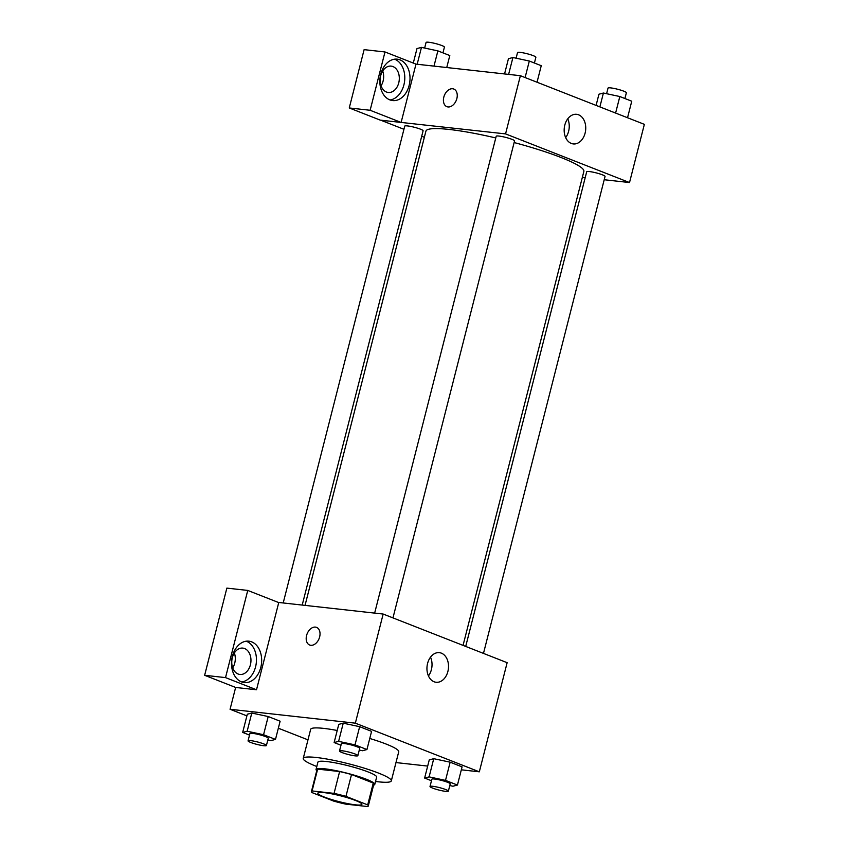 <?xml version="1.0" encoding="UTF-8"?>
<svg xmlns="http://www.w3.org/2000/svg" width="849" height="849" viewBox="0 0 849 849"><rect width="100%" height="100%" fill="white"/><g stroke="black" fill="none" stroke-linecap="round" stroke-linejoin="round"><path stroke-width="1.27" d="M355.36 804.82A22.721 3.003 14.3 0 1 331.036 799.376A22.721 3.003 14.3 0 1 317.844 793.136A22.721 3.003 14.3 0 1 340.608 795.831A22.721 3.003 14.3 0 1 361.876 804.353A22.721 3.003 14.3 0 1 355.36 804.82M367.702 804.894L345.957 796.362A29.322 3.884 14.3 0 0 334.06 793.38L312.082 790.939A29.322 3.884 14.3 0 0 311.445 791.501A29.322 3.884 14.3 0 0 312.029 792.595L333.763 801.127A29.322 3.884 14.3 0 0 345.66 804.109L367.638 806.55A29.322 3.884 14.3 0 0 368.275 805.988A29.322 3.884 14.3 0 0 367.702 804.894L373.263 783.065L351.518 774.532L345.957 796.362M311.445 791.501L317.006 769.672A29.322 3.884 14.3 0 1 317.653 769.12L312.082 790.939M351.518 774.532A29.322 3.884 14.3 0 0 339.621 771.55L317.653 769.12M373.263 783.065A29.322 3.884 14.3 0 1 373.847 784.168L368.275 805.988M373.592 785.134A30.299 4.012 -165.7 0 0 374.78 784.402A30.299 4.012 -165.7 0 0 346.413 773.036A30.299 4.012 -165.7 0 0 316.061 769.438A30.299 4.012 -165.7 0 0 316.762 770.648M316.061 769.438L317.919 762.158A30.299 4.012 14.3 0 1 348.27 765.756A30.299 4.012 14.3 0 1 376.638 777.132L374.78 784.402M339.621 771.55L334.06 793.38M316.815 766.509A45.443 6.017 14.3 0 1 303.242 758.422A45.443 6.017 14.3 0 1 348.759 763.813A45.443 6.017 14.3 0 1 391.315 780.868A45.443 6.017 14.3 0 1 378.272 781.802A45.443 6.017 14.3 0 1 375.534 781.473M303.242 758.422L310.66 729.323A45.443 6.017 14.3 0 1 337.212 730.48M369.761 738.481A45.443 6.017 14.3 0 1 398.733 751.768L391.315 780.868M461.325 769.82L479.324 771.815L355.349 723.168L230.068 709.276L246.889 715.877M278.345 728.219L307.975 739.85M395.984 762.572L427.684 766.085M267.838 739.914L271.011 740.593L275.49 739.405L280.128 721.215L268.199 716.535L251.792 713.043L247.314 714.221L242.676 732.411L249.521 735.096M359.286 750.049L362.47 750.728L366.938 749.55L371.575 731.36L359.647 726.68L343.24 723.178L338.772 724.367L334.135 742.546L340.98 745.231M449.79 785.558L452.963 786.238L457.441 785.06L462.079 766.87L450.15 762.19L433.743 758.688L429.265 759.876L424.627 778.055L431.472 780.74M319.638 636.92A9.466 6.442 111.4 0 1 309.652 645.017A9.466 6.442 111.4 0 1 307.115 633.842A9.466 6.442 111.4 0 1 316.571 627.39A9.466 6.442 111.4 0 1 319.638 636.92M256.515 689.77L225.526 677.608L247.749 590.426L278.737 602.588L256.515 689.77L235.64 687.457L230.068 709.276M479.324 771.815L507.14 662.687L383.164 614.05L355.349 723.168M383.164 614.05L278.313 602.419M316.571 627.39A9.466 6.442 -68.6 0 0 307.115 633.842A9.466 6.442 -68.6 0 0 309.652 645.017M241.477 681.874A20.832 15.006 -83.7 0 1 231.957 658.23A20.832 15.006 -83.7 0 1 248.874 641.165A20.832 15.006 -83.7 0 1 261.503 663.515A20.832 15.006 -83.7 0 1 244.289 682.564A20.832 15.006 -83.7 0 1 241.477 681.874M241.71 681.959A20.832 15.006 96.3 0 0 256.281 662.942A20.832 15.006 96.3 0 0 246.231 641.197M232.318 657.742A13.255 9.551 -83.7 0 1 242.825 648.105A13.255 9.551 -83.7 0 1 250.402 664.831A13.255 9.551 -83.7 0 1 239.896 674.456A13.255 9.551 -83.7 0 1 232.318 657.742M234.356 652.966A13.255 9.551 -83.7 0 1 234.738 663.09A13.255 9.551 -83.7 0 1 232.711 667.866M247.749 590.426L226.863 588.113L204.641 675.295L225.526 677.608M235.64 687.457L204.641 675.295M434.083 681.768A14.889 10.729 -83.7 0 1 427.27 664.873A14.889 10.729 -83.7 0 1 439.379 652.658A14.889 10.729 -83.7 0 1 448.399 668.651A14.889 10.729 -83.7 0 1 436.089 682.267A14.889 10.729 -83.7 0 1 434.083 681.768M428.448 675.942A14.889 10.729 96.3 0 0 430.528 657.168M305.046 605.379L425.922 131.149A81.493 10.782 14.3 0 1 495.774 137.941M514.144 142.547A81.493 10.782 14.3 0 1 583.868 171.402L463.055 645.389M483.474 653.401L605.05 176.443A9.466 1.252 -165.7 0 0 599.553 173.833A9.466 1.252 -165.7 0 0 589.418 171.562A9.466 1.252 -165.7 0 0 586.701 171.763L465.708 646.429M283.205 602.96L404.75 126.108A9.466 1.252 14.3 0 1 414.238 127.233A9.466 1.252 14.3 0 1 423.099 130.788L302.202 605.072M374.653 613.105L496.198 136.254A9.466 1.252 14.3 0 1 505.686 137.379A9.466 1.252 14.3 0 1 514.547 140.934L392.97 617.892M424.351 137.305L421.698 136.264M403.933 129.292L380.702 120.176M582.361 177.314L585.205 177.632M604.212 179.733L629.523 182.546L505.558 133.898L401.121 122.436L370.132 110.274L385 51.959L415.989 64.121L401.153 122.32M381.052 85.866A13.255 9.551 96.3 0 0 383.09 81.101A13.255 9.551 96.3 0 0 382.708 70.976M401.121 122.436L380.246 120.123L349.257 107.961L364.115 49.645L385 51.959M398.754 82.841A13.255 9.551 -83.7 0 1 388.248 92.467A13.255 9.551 -83.7 0 1 380.67 75.741A13.255 9.551 -83.7 0 1 391.166 66.116A13.255 9.551 -83.7 0 1 398.754 82.841M390.062 99.959A20.832 15.006 96.3 0 0 404.623 80.942A20.832 15.006 96.3 0 0 394.583 59.197M389.829 99.874A20.832 15.006 -83.7 0 1 380.299 76.24A20.832 15.006 -83.7 0 1 397.226 59.165A20.832 15.006 -83.7 0 1 409.844 81.525A20.832 15.006 -83.7 0 1 392.631 100.575A20.832 15.006 -83.7 0 1 389.829 99.874M370.132 110.274L349.257 107.961M629.523 182.546L644.359 124.347L520.384 75.699L415.989 64.121M564.797 125.132A14.889 10.729 -83.7 0 1 576.598 114.318A14.889 10.729 -83.7 0 1 585.619 130.3A14.889 10.729 -83.7 0 1 573.319 143.927A14.889 10.729 -83.7 0 1 564.797 125.132M520.384 75.699L505.558 133.898M565.667 137.591A14.889 10.729 96.3 0 0 567.748 118.818M456.858 98.58A9.466 6.442 111.4 0 1 446.871 106.666A9.466 6.442 111.4 0 1 444.335 95.502A9.466 6.442 111.4 0 1 453.791 89.039A9.466 6.442 111.4 0 1 456.858 98.58M453.791 89.039A9.466 6.442 -68.6 0 0 444.335 95.502A9.466 6.442 -68.6 0 0 446.871 106.666M627.538 117.746L631.752 101.211L619.823 96.531L603.416 93.029L598.938 94.218L596.094 105.403M603.416 93.029L599.882 106.889M619.823 96.531L615.61 113.066M606.6 93.708L608.022 88.094A9.466 1.252 14.3 0 1 617.51 89.219A9.466 1.252 14.3 0 1 626.371 92.774L624.906 98.526M537.035 82.236L541.248 65.702L529.32 61.022L512.923 57.52L508.445 58.708L504.561 73.948M512.923 57.52L508.615 74.394M529.32 61.022L525.106 77.556M516.096 58.199L517.529 52.585A9.466 1.252 14.3 0 1 527.006 53.71A9.466 1.252 14.3 0 1 535.878 57.265L534.414 63.017M446.744 67.538L449.8 55.556L437.872 50.876L421.465 47.385L416.986 48.563L413.293 63.07M421.465 47.385L417.167 64.259M437.872 50.876L433.988 66.116M424.649 48.064L426.071 42.45A9.466 1.252 14.3 0 1 435.558 43.575A9.466 1.252 14.3 0 1 444.42 47.13L442.955 52.882M457.441 785.06L445.513 780.38L429.106 776.877L424.627 778.055M430.008 786.492L431.865 779.223A9.466 1.252 14.3 0 1 441.342 780.348A9.466 1.252 14.3 0 1 450.214 783.892L448.357 791.172A9.466 1.252 14.3 0 1 445.64 791.364A9.466 1.252 14.3 0 1 435.505 789.092A9.466 1.252 14.3 0 1 430.008 786.492A9.466 1.252 14.3 0 1 439.495 787.617A9.466 1.252 14.3 0 1 448.357 791.172M462.079 766.87L450.15 762.19L433.743 758.688L429.106 776.877M433.743 758.688L429.265 759.876M450.15 762.19L445.513 780.38M366.938 749.55L355.009 744.87L338.613 741.368L334.135 742.546M339.504 750.983L341.362 743.713A9.466 1.252 14.3 0 1 350.849 744.838A9.466 1.252 14.3 0 1 359.711 748.383L357.853 755.663A9.466 1.252 14.3 0 1 355.137 755.854A9.466 1.252 14.3 0 1 345.002 753.583A9.466 1.252 14.3 0 1 339.504 750.983A9.466 1.252 14.3 0 1 348.992 752.108A9.466 1.252 14.3 0 1 357.853 755.663M371.575 731.36L359.647 726.68L343.24 723.178L338.613 741.368M343.24 723.178L338.772 724.367M359.647 726.68L355.009 744.87M275.49 739.405L263.561 734.725L247.155 731.222L242.676 732.411M248.057 740.848L249.914 733.568A9.466 1.252 14.3 0 1 259.391 734.693A9.466 1.252 14.3 0 1 268.263 738.248L266.406 745.518A9.466 1.252 14.3 0 1 263.689 745.719A9.466 1.252 14.3 0 1 253.554 743.448A9.466 1.252 14.3 0 1 248.057 740.848A9.466 1.252 14.3 0 1 257.544 741.973A9.466 1.252 14.3 0 1 266.406 745.518M280.128 721.215L268.199 716.535L251.792 713.043L247.155 731.222M251.792 713.043L247.314 714.221M268.199 716.535L263.561 734.725"/></g></svg>
